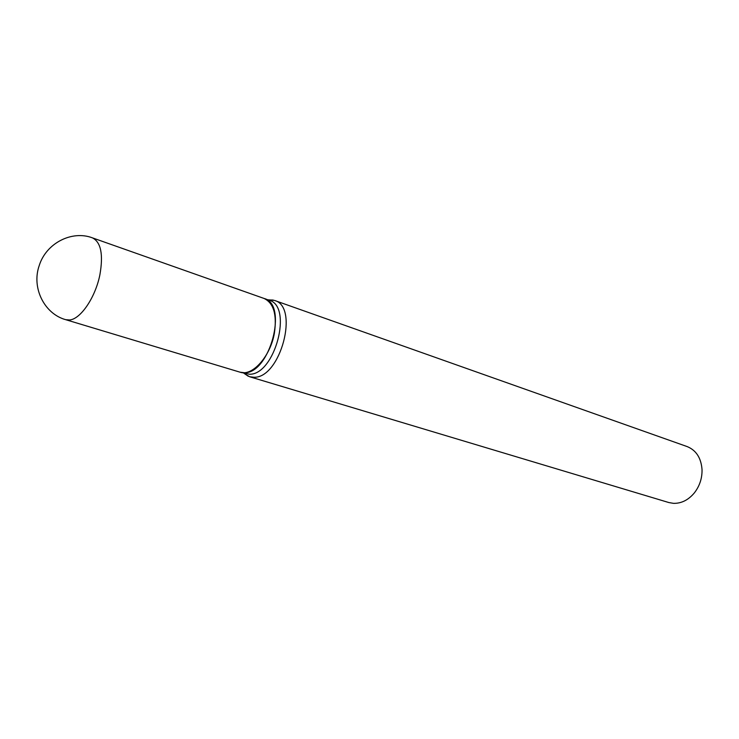 <?xml version="1.0" encoding="UTF-8"?>
<svg xmlns="http://www.w3.org/2000/svg" width="739" height="739" viewBox="0 0 739 739"><rect width="100%" height="100%" fill="white"/><g stroke="black" fill="none" stroke-linecap="round" stroke-linejoin="round"><path stroke-width="1.11" d="M92.449 237.866L264.054 298.454C273.615 303.008 277.06 314.537 274.409 333.04C270.492 356.383 252.23 376.696 239.963 372.16L65.697 319.682L69.586 319.978C80.597 319.174 95.359 297.512 99.867 274.899C103.451 254.53 100.975 242.189 92.449 237.866C71.988 230.032 46.16 243.076 39.213 265.606C31.334 287.933 44.469 313.899 65.697 319.682M264.183 298.501L264.313 298.547C288.201 304.413 269.846 373.601 244.48 372.733L240.092 372.197M264.313 298.547L269.19 300.265C293.134 306.158 274.853 375.135 249.44 374.23L240.221 372.234M268.442 299.812L274.511 300.44L687.141 446.578C696.147 450.254 701.117 457.912 702.032 469.561C702.216 478.188 699.685 485.939 694.438 492.793C688.406 500.026 681.413 503.545 673.469 503.342L668.841 502.548L249.579 376.733L244.027 373.38M274.511 300.44C299.498 306.611 280.506 378.285 253.994 377.259L249.579 376.733M268.202 299.914L273.218 300.062M244.166 373.426L248.304 376.271"/></g></svg>
